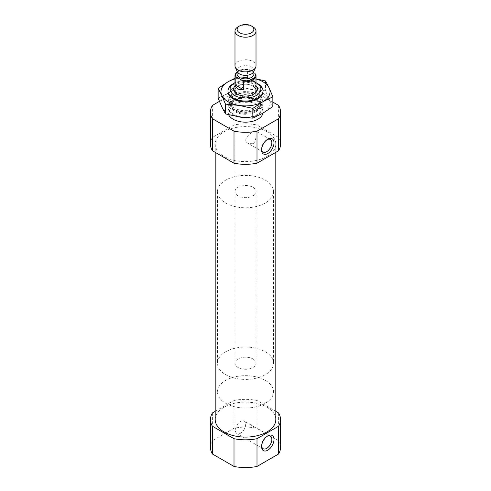 <?xml version="1.0" encoding="UTF-8"?>
<svg xmlns="http://www.w3.org/2000/svg" width="491" height="491" viewBox="0 0 491 491"><rect width="100%" height="100%" fill="white"/><g stroke="black" fill="none" stroke-linecap="round" stroke-linejoin="round"><path stroke-width="0.37" stroke-dasharray="2.46 1.84" d="M252.933 143.716L248.372 143.532C240.013 139.248 254.412 129.882 255.615 130.987C256.075 130.919 257.131 141.248 252.933 143.716M261.629 149.295A7.242 4.18 -60 0 1 261.605 148.724A7.242 4.18 -60 0 1 266.723 139.849A7.242 4.18 -60 0 1 267.233 139.585M272.855 102.103L256.996 92.946L256.996 124.99A35.039 20.229 180 0 0 234.004 124.99L212.4 137.455L212.4 105.418M219.428 101.361L234.004 92.946A35.039 20.229 180 0 1 256.996 92.946M228.603 114.722A17.516 10.115 180 0 1 227.984 112.052A17.516 10.115 180 0 1 238.798 102.711A17.516 10.115 180 0 1 257.885 104.902A17.516 10.115 180 0 1 263.016 112.052A17.516 10.115 180 0 1 262.912 113.157M278.6 105.418L278.6 137.455A35.039 20.229 180 0 1 280.539 144.096M210.461 144.096A35.039 20.229 180 0 1 212.4 137.455M234.004 92.946L234.004 124.99M266.932 131.723A30.307 17.498 180 0 1 275.807 144.096A30.307 17.498 180 0 1 245.5 161.594A30.307 17.498 180 0 1 215.193 144.096A30.307 17.498 180 0 1 233.9 127.93A30.307 17.498 180 0 1 266.932 131.723M278.6 137.455L256.996 124.99M215.193 411.341L234.004 400.484A35.039 20.229 180 0 1 256.996 400.484L275.807 411.341M215.193 419.59A30.307 17.498 180 0 1 233.9 403.424A30.307 17.498 180 0 1 266.932 407.217A30.307 17.498 180 0 1 275.807 419.59M278.6 412.956L278.6 440.703A35.039 20.229 180 0 1 280.539 447.344M212.4 412.956L212.4 440.703A35.039 20.229 180 0 0 210.461 447.344M234.004 400.484L234.004 428.232A35.039 20.229 180 0 1 256.996 428.232L256.996 400.484M234.004 428.232L212.4 440.703M278.6 440.703L256.996 428.232M234.986 82.697A15.368 8.875 180 0 1 256.014 82.697M234.986 85.931A11.913 6.88 180 0 1 253.921 84.305A11.913 6.88 180 0 1 256.014 85.931M233.115 83.771A17.516 10.115 180 0 1 257.885 83.771M257.885 94.567A17.516 10.115 180 0 1 263.016 101.717A17.516 10.115 180 0 1 257.885 108.867A17.516 10.115 180 0 1 233.115 108.867A17.516 10.115 180 0 1 227.984 101.717A17.516 10.115 180 0 1 238.798 92.376A17.516 10.115 180 0 1 257.885 94.567M238.632 116.784A17.516 10.115 180 0 1 227.984 107.48A17.516 10.115 180 0 1 238.798 98.132A17.516 10.115 180 0 1 257.885 100.324A17.516 10.115 180 0 1 263.016 107.48A17.516 10.115 180 0 1 244.788 117.582M261.629 445.963A7.242 4.18 -60 0 1 261.605 445.386A7.242 4.18 -60 0 1 266.723 436.517A7.242 4.18 -60 0 1 267.233 436.253M240.547 433.228A7.242 4.18 -60 0 1 236.926 433.59A7.242 4.18 -60 0 1 235.815 427.784A7.242 4.18 -60 0 1 240.547 421.401A7.242 4.18 -60 0 1 244.168 421.045A7.242 4.18 -60 0 1 245.279 426.845A7.242 4.18 -60 0 1 240.547 433.228M253.399 94.315A10.514 6.07 180 0 1 252.933 94.603A10.514 6.07 180 0 1 238.067 94.603A10.514 6.07 180 0 1 237.601 94.315M234.986 191.588A10.514 6.07 180 0 1 241.48 185.979A10.514 6.07 180 0 1 252.933 187.292A10.514 6.07 180 0 1 256.014 191.588A10.514 6.07 180 0 1 245.5 197.652A10.514 6.07 180 0 1 234.986 191.588L234.986 90.313A10.514 6.07 180 0 1 241.48 84.704A10.514 6.07 180 0 1 252.933 86.023M265.318 180.142A28.03 16.185 180 0 1 273.53 191.588A28.03 16.185 180 0 1 245.5 207.767A28.03 16.185 180 0 1 217.47 191.588A28.03 16.185 180 0 1 234.772 176.637A28.03 16.185 180 0 1 265.318 180.142M265.318 380.396A28.03 16.185 180 0 1 273.53 391.843A28.03 16.185 180 0 1 245.5 408.027A28.03 16.185 180 0 1 217.47 391.843A28.03 16.185 180 0 1 234.772 376.892A28.03 16.185 180 0 1 265.318 380.396A28.03 16.185 180 0 1 273.53 391.843A28.03 16.185 180 0 1 245.5 408.027A28.03 16.185 180 0 1 217.47 391.843A28.03 16.185 180 0 1 234.772 376.892A28.03 16.185 180 0 1 265.318 380.396M237.092 72.232A9.808 5.665 180 0 1 238.565 71.146A9.808 5.665 180 0 1 248.569 69.771L251.693 71.189L254.817 73.38M237.092 72.079A10.514 6.07 180 0 1 238.067 71.434A10.514 6.07 180 0 1 247.587 69.777L248.569 69.771M252.933 358.946A10.514 6.07 180 0 1 256.014 363.236A10.514 6.07 180 0 1 245.5 369.3A10.514 6.07 180 0 1 234.986 363.236A10.514 6.07 180 0 1 241.48 357.626A10.514 6.07 180 0 1 252.933 358.946M255.805 74.522L255.805 82.531L252.933 80.266L247.587 77.787L247.587 69.777M238.067 26.839A10.514 6.07 180 0 1 252.933 26.839M234.986 65.8A10.514 6.07 180 0 1 241.48 60.19A10.514 6.07 180 0 1 252.933 61.51A10.514 6.07 180 0 1 256.014 65.8M237.374 71.766A8.408 4.855 180 0 1 237.092 70.514A8.408 4.855 180 0 1 242.284 66.033A8.408 4.855 180 0 1 251.447 67.083A8.408 4.855 180 0 1 253.908 70.514A8.408 4.855 180 0 1 253.626 71.766M265.318 351.789A28.03 16.185 180 0 1 273.53 363.236A28.03 16.185 180 0 1 245.5 379.414A28.03 16.185 180 0 1 217.47 363.236A28.03 16.185 180 0 1 234.772 348.285A28.03 16.185 180 0 1 265.318 351.789M255.805 82.531L247.587 77.787M227.996 91.332A17.516 10.115 180 0 1 239.123 82.322A17.516 10.115 180 0 1 257.885 84.593A17.516 10.115 180 0 1 263.004 91.332M256.014 78.947A24.525 14.159 0 0 0 251.846 78.063A24.525 14.159 0 0 0 234.986 78.947M257.885 96.033L257.885 96.033A17.516 10.115 180 0 1 257.885 110.34A17.516 10.115 180 0 1 233.115 110.34A17.516 10.115 180 0 1 233.115 96.033A17.516 10.115 180 0 1 257.885 96.033L256.548 95.26A15.62 9.016 180 0 1 261.12 101.637A15.62 9.016 180 0 1 245.5 110.659A15.62 9.016 180 0 1 229.88 101.637A15.62 9.016 180 0 1 234.453 95.26A15.62 9.016 180 0 1 256.548 95.26L257.885 96.033M221.809 106.854A24.525 14.159 0 0 0 239.154 116.864A24.525 14.159 180 0 0 262.845 113.2A24.525 14.159 0 0 0 269.191 99.52A24.525 14.159 0 0 0 251.846 89.509A24.525 14.159 0 0 0 228.155 93.173A24.525 14.159 0 0 0 221.809 106.854M256.548 86.913A15.62 9.016 180 0 1 261.12 93.29A15.62 9.016 180 0 1 256.548 99.667A15.62 9.016 180 0 1 234.453 99.667A15.62 9.016 180 0 1 229.88 93.29A15.62 9.016 180 0 1 239.522 84.961A15.62 9.016 180 0 1 256.548 86.913M272.855 106.59L269.191 99.52L265.527 90.792L251.846 89.509L238.172 86.563L228.155 93.173L218.145 98.126M234.986 78.192L238.172 76.78L256.014 78.793M238.172 76.78L238.172 86.563M265.527 81.009L265.527 90.792M256.339 97.243A15.331 8.85 180 0 1 256.339 109.763A15.331 8.85 180 0 1 234.661 109.763A15.331 8.85 180 0 1 234.661 97.243A15.331 8.85 180 0 1 256.339 97.243M255.903 98.709A14.718 8.494 180 0 1 260.218 104.718A14.718 8.494 180 0 1 245.5 113.212A14.718 8.494 180 0 1 230.782 104.718A14.718 8.494 180 0 1 239.866 96.868A14.718 8.494 180 0 1 255.903 98.709M255.903 99.753A14.718 8.494 180 0 1 260.218 105.761A14.718 8.494 180 0 1 245.5 114.256A14.718 8.494 180 0 1 230.782 105.761A14.718 8.494 180 0 1 239.866 97.912A14.718 8.494 180 0 1 255.903 99.753M257.394 100.612A16.817 9.71 180 0 1 249.851 116.858A16.817 9.71 180 0 1 229.254 104.964A16.817 9.71 180 0 1 257.394 100.612M250.606 70.667C243.923 67.899 236.214 71.895 237.092 74.006A8.408 4.855 180 0 1 242.284 69.519A8.408 4.855 180 0 1 251.447 70.575A8.408 4.855 180 0 1 253.908 74.006C254.246 73.699 253.657 72.852 252.135 71.465M270.345 139.493L255.615 130.987M263.102 152.038L248.372 143.532M215.193 144.096L215.193 152.345M275.807 144.096L275.807 152.345M227.984 91.743L227.984 101.717M263.016 91.743L263.016 101.717M233.115 108.867L234.661 109.763C231.292 106.952 229.997 105.27 230.782 104.718L230.782 105.761C230.647 103.521 232.826 101.428 237.325 99.495C241.204 98.157 245.359 97.826 249.79 98.501L256.339 100.716C259.708 103.527 261.003 105.209 260.218 105.761L260.218 104.718C261.003 105.27 259.708 106.952 256.339 109.763L257.885 108.867M227.984 107.48L227.984 112.052M263.016 107.48L263.016 112.052M261.605 148.724L261.605 149.958M266.723 139.849L267.798 139.235M261.605 445.386L261.605 446.626M266.723 436.517L267.798 435.898M270.345 436.161L244.168 421.045M263.102 448.7L236.926 433.59M252.933 94.603L253.921 94.033M238.067 94.603L237.079 94.033M256.014 363.236L256.014 191.588M217.47 191.588L217.47 363.236M273.53 191.588L273.53 363.236M238.565 71.146L238.067 71.434M234.986 90.313L234.986 363.236M237.092 70.514L237.092 71.152M253.908 70.514L253.908 71.152M256.548 99.667L257.885 98.894M234.453 99.667L233.115 98.894M229.88 93.29L229.88 101.637M261.12 93.29L261.12 101.637M234.453 95.26L233.115 96.033"/><path stroke-width="0.74" d="M267.233 139.585A7.242 4.18 -60 0 1 270.345 139.493A7.242 4.18 -60 0 1 271.455 145.299A7.242 4.18 -60 0 1 266.723 151.676A7.242 4.18 -60 0 1 263.102 152.038A7.242 4.18 -60 0 1 261.629 149.295M219.428 101.361L212.4 105.418A35.039 20.229 180 0 0 210.461 112.052A35.039 20.229 180 0 0 212.4 118.693L234.004 131.165A35.039 20.229 180 0 0 256.996 131.165L278.6 118.693L278.6 150.737A35.039 20.229 180 0 0 280.539 144.096L280.539 112.052A35.039 20.229 180 0 1 278.6 118.693M272.855 102.103L278.6 105.418A35.039 20.229 180 0 1 280.539 112.052M262.912 113.157A17.516 10.115 180 0 1 246.881 122.136A17.516 10.115 180 0 1 228.603 114.722M256.996 131.165L256.996 163.202A35.039 20.229 180 0 1 234.004 163.202L234.004 131.165M212.4 118.693L212.4 150.737A35.039 20.229 180 0 1 210.461 144.096L210.461 112.052M256.996 163.202L278.6 150.737M212.4 150.737L234.004 163.202M275.807 411.341L278.6 412.956A35.039 20.229 180 0 1 280.539 419.59A35.039 20.229 180 0 1 278.6 426.231L256.996 438.702A35.039 20.229 180 0 1 234.004 438.702L212.4 426.231A35.039 20.229 180 0 1 210.461 419.59A35.039 20.229 180 0 1 212.4 412.956L215.193 411.341M275.807 152.345L275.807 419.59A30.307 17.498 180 0 1 245.5 437.088A30.307 17.498 180 0 1 215.193 419.59L215.193 152.345M256.996 438.702L256.996 466.45A35.039 20.229 180 0 1 234.004 466.45L234.004 438.702M278.6 426.231L278.6 453.979A35.039 20.229 180 0 0 280.539 447.344L280.539 419.59M212.4 426.231L212.4 453.979A35.039 20.229 180 0 1 210.461 447.344L210.461 419.59M256.996 466.45L278.6 453.979M212.4 453.979L234.004 466.45M256.014 82.697A15.368 8.875 180 0 1 256.37 82.893L256.37 82.893A15.368 8.875 180 0 1 256.37 95.444A15.368 8.875 180 0 1 234.63 95.444A15.368 8.875 180 0 1 234.63 82.893A15.368 8.875 180 0 1 234.986 82.697M256.014 85.931A11.913 6.88 180 0 1 253.921 94.033A11.913 6.88 180 0 1 237.079 94.033A11.913 6.88 180 0 1 234.986 85.931M257.885 83.771L256.37 82.893L257.885 83.771A17.516 10.115 180 0 1 263.016 90.921A17.516 10.115 180 0 1 245.5 101.036A17.516 10.115 180 0 1 227.984 90.921A17.516 10.115 180 0 1 233.115 83.771L234.63 82.893M244.788 117.582A17.516 10.115 180 0 1 238.632 116.784M267.798 450.204A8.758 5.057 -60 0 1 261.605 446.626A8.758 5.057 -60 0 1 267.798 435.898A8.758 5.057 -60 0 1 273.99 439.476A8.758 5.057 -60 0 1 267.798 450.204M267.798 153.536A8.758 5.057 -60 0 1 261.605 149.958A8.758 5.057 -60 0 1 267.798 139.235A8.758 5.057 -60 0 1 273.99 142.807A8.758 5.057 -60 0 1 267.798 153.536M267.233 436.253A7.242 4.18 -60 0 1 270.345 436.161A7.242 4.18 -60 0 1 271.455 441.961A7.242 4.18 -60 0 1 266.723 448.344A7.242 4.18 -60 0 1 263.102 448.7A7.242 4.18 -60 0 1 261.629 445.963M252.933 86.023A10.514 6.07 180 0 1 256.014 90.313A10.514 6.07 180 0 1 253.399 94.315M237.601 94.315A10.514 6.07 180 0 1 234.986 90.313L234.986 75.724A10.514 6.07 180 0 1 237.092 72.079M236.183 76.921L235.195 76.927L235.195 84.937C236.3 88.558 239.037 90.135 243.413 89.681L243.413 81.672A10.514 6.07 180 0 0 256.014 75.724A10.514 6.07 180 0 0 255.805 74.522L254.817 73.38A9.808 5.665 180 0 1 252.435 79.155A9.808 5.665 180 0 1 242.431 80.53L236.183 76.921A9.808 5.665 180 0 1 237.092 72.232M235.195 76.927A10.514 6.07 180 0 1 234.986 75.724M243.413 81.672L242.431 80.53M252.933 26.839L251.41 25.962A8.359 4.83 180 0 1 251.41 32.793A8.359 4.83 180 0 1 239.59 32.793A8.359 4.83 180 0 1 239.59 25.962A8.359 4.83 180 0 1 251.41 25.962L252.933 26.839A10.514 6.07 180 0 1 256.014 31.136A10.514 6.07 180 0 1 245.5 37.199A10.514 6.07 180 0 1 234.986 31.136A10.514 6.07 180 0 1 238.067 26.839L239.59 25.962M256.014 31.136L256.014 65.8A10.514 6.07 180 0 1 255.658 67.359A10.514 6.07 180 0 1 245.5 71.87A10.514 6.07 180 0 1 235.342 67.359A10.514 6.07 180 0 1 234.986 65.8L234.986 31.136M255.658 67.359L253.626 71.766A8.408 4.855 180 0 1 245.5 75.368A8.408 4.855 180 0 1 237.374 71.766L235.342 67.359M243.413 89.681L235.195 84.937M263.004 91.332A17.516 10.115 180 0 1 257.885 98.894A17.516 10.115 180 0 1 233.115 98.894A17.516 10.115 180 0 1 227.996 91.332M234.986 78.947A24.525 14.159 0 0 0 228.155 81.733A24.525 14.159 0 0 0 221.809 95.407A24.525 14.159 0 0 0 239.154 105.424L225.473 104.135L221.809 95.407L218.145 88.343L228.155 81.733L234.986 78.192M252.828 108.37L262.845 101.754A24.525 14.159 180 0 1 239.154 105.424L252.828 108.37L252.828 118.147L262.845 113.2L272.855 106.59L272.855 96.807L262.845 101.754A24.525 14.159 0 0 0 269.191 88.079A24.525 14.159 0 0 0 256.014 78.947M218.145 88.343L218.145 98.126L221.809 106.854L225.473 113.918L239.154 116.864L252.828 118.147M256.014 78.793L265.527 81.009L269.191 88.079L272.855 96.807M225.473 104.135L225.473 113.918M253.908 71.152L253.908 74.006A8.408 4.855 180 0 1 245.5 78.861A8.408 4.855 180 0 1 237.092 74.006L237.092 71.152M227.984 90.921L227.984 91.743M263.016 90.921L263.016 91.743M256.014 75.724L256.014 90.313"/></g></svg>

